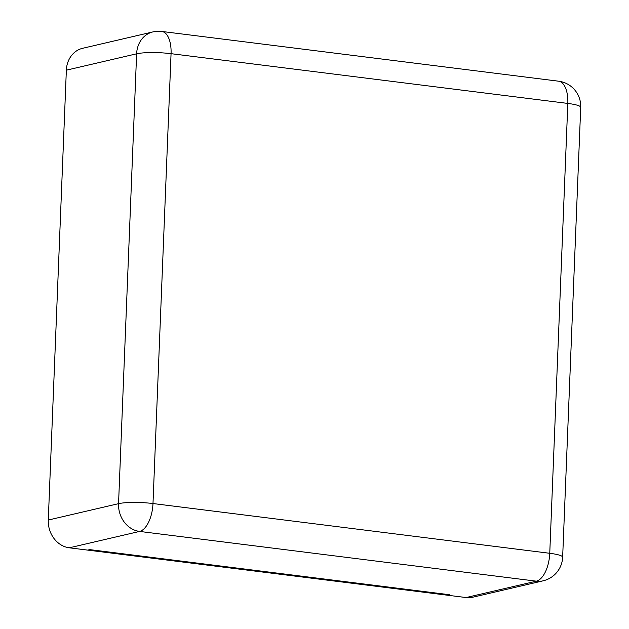 <?xml version="1.0" encoding="UTF-8"?>
<svg xmlns="http://www.w3.org/2000/svg" width="629" height="629" viewBox="0 0 629 629"><rect width="100%" height="100%" fill="white"/><g stroke="black" fill="none" stroke-linecap="round" stroke-linejoin="round"><path stroke-width="0.94" d="M82.651 48.291A25.309 21.873 76.9 0 0 66.352 70.181L48.284 520.041L118.551 503.664L136.619 53.803A25.309 21.873 -103.1 0 1 152.918 31.914L82.651 48.291M466.089 597.55L536.348 581.172A25.309 21.873 -103.1 0 0 543.102 580.826L472.835 597.204A25.309 21.873 76.9 0 1 466.089 597.55L87.69 550.108L89.758 549.62L87.69 550.108L69.324 547.804A25.309 21.873 -103.1 0 1 48.284 520.041M89.758 549.62L449.79 594.767L447.722 595.246L449.79 594.767L89.758 549.62M558.576 81.196A25.309 12.132 97.1 0 1 567.822 103.423A25.309 3.868 -177.7 0 1 580.716 107.331A25.309 25.309 0 0 0 558.576 81.196L161.81 31.45A25.309 12.132 97.1 0 1 171.057 53.677L567.822 103.423L549.754 553.292L152.989 503.538L171.057 53.677A25.309 3.868 2.3 0 0 136.619 53.803L66.352 70.181M580.716 107.331L562.648 557.2A25.309 3.868 -177.7 0 0 549.754 553.292A25.309 12.132 -82.9 0 1 536.348 581.172L139.591 531.426A25.309 21.873 -103.1 0 1 118.551 503.664A25.309 3.868 2.3 0 1 152.989 503.538A25.309 12.132 -82.9 0 1 139.591 531.426L69.324 547.804M161.81 31.45A25.309 25.309 0 0 0 152.918 31.914M543.102 580.826A25.309 25.309 0 0 0 562.648 557.2"/></g></svg>
